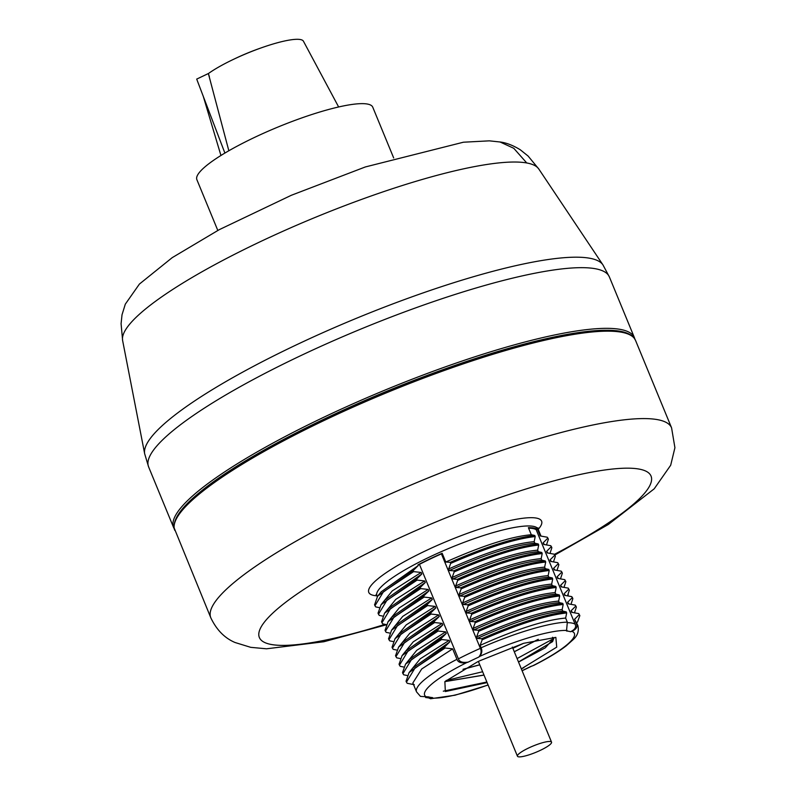 <?xml version="1.0" encoding="UTF-8"?>
<svg xmlns="http://www.w3.org/2000/svg" width="796" height="796" viewBox="0 0 796 796"><rect width="100%" height="100%" fill="white"/><g stroke="black" fill="none" stroke-linecap="round" stroke-linejoin="round"><path stroke-width="1.19" d="M518.495 661.973L552.593 641.626L553.817 638.312M521.34 668.869L556.732 647.128L555.837 637.367L523.539 643.327L479.859 660.74A60.118 11.224 157.6 0 0 477.301 661.973L444.865 681.615L445.342 691.535L487.112 682.62M518.524 662.063L545.27 647.835L553.837 638.352L552.573 637.268M514.296 651.795L538.315 639.337M538.066 639.397L514.266 651.715M483.978 675.018L444.904 681.585M479.749 664.75L463.262 669.197M523.818 667.715L521.32 668.829M486.863 682.013L443.302 691.177M553.867 638.452L517.082 658.561M482.625 671.744L446.148 680.49M523.678 643.277L512.853 648.292M468.247 662.103C462.725 662.988 459.441 661.904 458.397 658.849A85.968 16.049 -22.4 0 1 480.366 648.362L441.412 553.867L442.168 553.28L445.78 562.036L450.257 562.334L450.695 563.399L448.636 568.981C485.52 552.553 514.027 543.449 534.166 541.678L534.803 543.22C514.664 545.001 486.157 554.106 449.282 570.523L453.76 570.822L454.198 571.886L452.138 577.468C489.013 561.041 517.519 551.936 537.658 550.165L538.295 551.708C518.156 553.489 489.649 562.593 452.775 579.01L457.252 579.309L457.69 580.374L455.64 585.956C492.515 569.528 521.022 560.424 541.161 558.653L541.797 560.195C521.659 561.976 493.152 571.08 456.277 587.508L460.755 587.796L461.192 588.861L459.133 594.443C496.007 578.015 524.514 568.921 544.653 567.14L545.29 568.682C525.151 570.463 496.644 579.568 459.77 595.995L464.247 596.284L464.685 597.348L462.635 602.93C499.51 586.503 528.017 577.408 548.155 575.627L548.792 577.17C528.653 578.951 500.147 588.055 463.272 604.482L467.75 604.771L468.187 605.836L466.128 611.418C503.012 594.99 531.519 585.896 551.658 584.115L552.295 585.657C532.156 587.438 503.649 596.542 466.764 612.97L471.252 613.258L471.69 614.323L469.63 619.905C506.505 603.477 535.012 594.383 555.15 592.602L555.787 594.144C535.648 595.925 507.142 605.03 470.267 621.457L474.744 621.746L475.182 622.81L473.132 628.392C510.007 611.975 538.514 602.87 558.653 601.089L559.289 602.632C539.151 604.413 510.644 613.517 473.769 629.944L478.247 630.233L478.685 631.298L476.625 636.88C513.5 620.462 542.006 611.358 562.145 609.577L562.782 611.119C542.653 612.9 514.146 622.004 477.262 638.432L481.739 638.73L482.177 639.785L480.127 645.367L481.112 647.775C482.446 650.68 481.938 653.576 479.59 656.451L478.784 657.078A79.739 14.885 157.6 0 0 468.247 662.103L466.695 662.6C461.242 663.456 457.989 662.362 456.944 659.307L452.635 648.849L421.691 668.998L412.855 682.938L416.537 691.873L420.477 696.4L428.527 696.868A79.739 14.885 157.6 0 0 432.497 697.585L430.576 698.739L429.014 698.082M567.528 622.671A85.968 16.049 -22.4 0 1 575.1 624.173C576.503 627.119 574.971 629.636 570.483 631.726A79.739 14.885 157.6 0 0 566.513 631.009L567.329 622.154L565.648 618.064L566.692 612.93L566.255 611.875L562.782 611.119M570.483 631.726L571.916 631.337C576.334 629.258 577.846 626.741 576.433 623.805A87.222 16.288 -22.4 0 1 577.806 625.397C579.18 630.721 577.727 635.377 573.438 639.377L566.195 645.864C558.235 651.984 547.429 658.491 533.798 665.386L530.763 666.481A79.739 14.885 157.6 0 1 522.077 670.66M463.003 669.346L479.779 664.829M444.835 681.645L484.008 675.098M442.168 553.28A87.222 16.288 157.6 0 0 429.721 558.981A87.222 16.288 157.6 0 0 418 564.812L418.288 565.518L381.214 591.786M476.625 636.88L477.262 638.432M473.132 628.392L473.769 629.944M469.63 619.905L470.267 621.457M466.128 611.418L466.764 612.97M462.635 602.93L463.272 604.482M459.133 594.443L459.77 595.995M455.64 585.956L456.277 587.508M452.138 577.468L452.775 579.01M448.636 568.981L449.282 570.523M382.538 616.064L379.204 615.388L378.03 613.169L381.085 604.681L392.249 590.921L421.154 572.463L421.79 574.006L384.836 600.114M384.597 613.149L395.741 599.408L424.646 580.951L425.283 582.493L388.239 608.721M388.1 621.636L399.244 607.895L428.149 589.438L428.785 590.98L391.731 617.208M388.587 638.76L391.582 630.143L402.746 616.383L431.641 597.925L432.278 599.468L395.244 625.676M395.095 638.611L406.239 624.87L435.143 606.413L435.78 607.955L398.736 634.183M395.572 655.715L398.577 647.118L409.741 633.357L438.646 614.9L439.283 616.442L402.279 642.611M399.075 664.212L402.079 655.606L413.233 641.845L442.138 623.387L442.775 624.94L405.781 651.098M405.592 664.073L416.736 650.332L445.641 631.875L446.277 633.427L409.253 659.615M406.079 681.217L409.074 672.58L420.238 658.819L449.133 640.362L449.77 641.914L412.706 668.152M575.1 624.173L536.156 529.668L537.489 529.31L540.225 535.947L547.27 537.22L547.708 538.275L543.091 542.892L544.494 544.563M543.091 542.892L543.728 544.434L550.762 545.708L551.469 546.782M550.762 545.708L551.2 546.762L546.583 551.379L547.986 553.051M546.583 551.379L547.22 552.922L554.265 554.195L554.921 555.16L555.359 556.215L553.489 561.896M554.265 554.195L554.703 555.25L550.086 559.867L551.489 561.538M550.086 559.867L550.723 561.409L557.757 562.682L558.195 563.737L553.578 568.354L554.991 570.026M553.578 568.354L554.215 569.896L561.26 571.17L561.697 572.225L557.081 576.841L558.484 578.523M557.081 576.841L557.717 578.384L564.762 579.657L565.2 580.722L560.583 585.329L561.986 587.01M560.583 585.329L561.22 586.871L568.254 588.144L568.692 589.209L564.075 593.816L565.478 595.498M564.075 593.816L564.712 595.358L571.757 596.632L572.195 597.697L567.578 602.303L568.981 603.985M567.578 602.303L568.215 603.846L575.249 605.119L575.687 606.184L571.07 610.791L572.483 612.472M571.07 610.791L571.707 612.333L578.752 613.607L579.19 614.671L574.573 619.278L577.806 625.397M480.127 645.367C517.002 628.94 545.509 619.845 565.648 618.064M574.573 619.278L576.433 623.805M537.489 529.31A87.222 16.288 157.6 0 0 528.385 527.658L531.3 534.733C511.171 536.504 482.665 545.608 445.78 562.036M480.366 648.362C481.699 651.277 481.172 654.183 478.784 657.078M432.497 697.585L431.054 698.201L425.621 697.525M421.154 572.463L413.621 571.618L383.413 591.806L374.966 605.746L375.712 606.9L379.035 607.577M428.149 589.438L420.626 588.592L390.398 608.791L381.971 622.721L382.707 623.875L386.03 624.552M431.641 597.925L424.119 597.08L393.911 617.268L385.463 631.208L386.199 632.362L389.533 633.039M435.143 606.413L427.621 605.567L397.413 625.755L388.965 639.685L389.702 640.85L393.035 641.526M438.646 614.9L431.114 614.054L400.895 634.253L392.468 648.183L393.204 649.337L396.527 650.014M442.138 623.387L434.616 622.542L404.408 642.73L395.96 656.66L396.697 657.824L400.03 658.501M445.641 631.875L438.118 631.029L407.9 651.218L399.463 665.148L400.199 666.312L403.522 666.988M449.133 640.362L441.611 639.516L411.393 659.715L402.955 673.645L403.691 674.799L407.025 675.476M452.635 648.849L445.113 648.004L414.895 668.202L406.457 682.132L407.194 683.286L414.288 684.699M457.252 579.309C492.983 563.747 521.151 554.802 541.768 552.464L538.295 551.708M453.76 570.822C489.48 555.26 517.649 546.315 538.265 543.966L534.803 543.22M450.257 562.334C485.988 546.772 514.156 537.827 534.773 535.479L531.3 534.733M385.085 630.283L388.08 621.656L423.681 596.015L428.785 590.98M381.582 621.775L384.567 613.179L420.189 587.528L425.283 582.493M384.896 600.035L381.085 604.681L416.686 579.04L421.79 574.006M374.598 604.821L377.583 596.194L413.184 570.553L418.288 565.518M547.27 537.22L547.956 538.275M562.145 609.577L563.19 604.443L562.752 603.388L559.289 602.632M558.653 601.089L559.697 595.955L559.26 594.901L555.787 594.144M555.15 592.602L556.195 587.468L555.757 586.413L552.295 585.657M551.658 584.115L552.703 578.981L552.265 577.926L548.792 577.17M548.155 575.627L549.2 570.493L548.762 569.438L545.29 568.682M544.653 567.14L545.698 562.006L545.26 560.951L541.797 560.195M541.161 558.653L542.205 553.518L541.768 552.464M537.658 550.165L538.703 545.031L538.265 543.966M534.166 541.678L535.211 536.544L534.773 535.479M528.594 528.176A85.968 16.049 -22.4 0 1 536.156 529.668M457.69 580.374C493.42 564.812 521.589 555.857 542.205 553.518M454.198 571.886C489.918 556.324 518.087 547.369 538.703 545.031M450.695 563.399C486.426 547.837 514.594 538.882 535.211 536.544M424.119 597.08L423.681 596.015M420.626 588.592L420.189 587.528M378.468 614.223L386.916 600.293L417.124 580.105L416.686 579.04M413.621 571.618L413.184 570.553M554.703 555.25L555.359 556.215M551.2 546.762L551.857 547.728L549.996 553.409M547.708 538.275L548.364 539.24L546.494 544.922M424.646 580.951L417.124 580.105M458.397 658.849L419.442 564.354A85.968 16.049 -22.4 0 1 441.412 553.867M445.113 648.004L444.675 646.939L449.77 641.914M441.611 639.516L441.173 638.452L446.277 633.427M438.118 631.029L437.681 629.964L442.775 624.94M434.616 622.542L434.178 621.477L439.283 616.442M431.114 614.054L430.676 612.99L435.78 607.955M427.621 605.567L427.183 604.502L432.278 599.468M418 564.812L419.442 564.354M568.692 589.209L569.349 590.164L567.488 595.846M482.177 639.785C517.907 624.223 546.076 615.278 566.692 612.93M478.685 631.298C514.405 615.736 542.583 606.781 563.19 604.443M475.182 622.81C510.913 607.248 539.081 598.293 559.697 595.955M471.69 614.323C507.41 598.761 535.579 589.806 556.195 587.468M579.19 614.671L579.846 615.626L577.558 621.835M575.687 606.184L576.354 607.149L574.483 612.82M572.195 597.697L572.851 598.652L570.981 604.333M568.254 588.144L569.349 590.164M481.739 638.73C517.47 623.159 545.638 614.213 566.255 611.875M478.247 630.233C513.967 614.671 542.146 605.726 562.752 603.388M474.744 621.746C510.475 606.184 538.643 597.239 559.26 594.901M471.252 613.258C506.972 597.697 535.141 588.751 555.757 586.413M412.885 667.943L409.074 672.58L444.675 646.939M402.955 673.645L402.527 672.59L405.562 664.113L441.173 638.452M405.89 650.959L402.079 655.606L437.681 629.964M578.752 613.607L579.846 615.626M575.249 605.119L575.946 606.174M571.757 596.632L572.463 597.716M467.75 604.771C503.48 589.209 531.648 580.264 552.265 577.926M464.247 596.284C499.978 580.722 528.146 571.777 548.762 569.438M460.755 587.796C496.475 572.234 524.654 563.289 545.26 560.951M402.388 642.471L398.577 647.118L434.178 621.477M392.07 647.218L395.065 638.641L430.676 612.99M395.393 625.497L391.582 630.143L427.183 604.502M564.762 579.657L565.857 581.677L563.986 587.358M561.26 571.17L561.966 572.254M557.757 562.682L558.862 564.712L556.991 570.384M468.187 605.836C503.918 590.274 532.086 581.319 552.703 578.981M464.685 597.348C500.415 581.786 528.584 572.831 549.2 570.493M461.192 588.861C496.913 573.299 525.091 564.344 545.698 562.006M565.2 580.722L565.857 581.677M561.697 572.225L562.354 573.19L560.493 578.871M558.195 563.737L558.862 564.712M528.464 748.081A18.437 3.443 -22.4 0 1 551.538 742.151A18.437 3.443 -22.4 0 1 540.514 750.26A18.437 3.443 -22.4 0 1 517.44 756.2A18.437 3.443 -22.4 0 1 528.464 748.081M234.621 58.814A48.277 9.015 -22.4 0 1 260.819 48.019M228.84 150.772L208.373 73.57A56.168 10.487 -22.4 0 1 264.381 46.775A56.168 10.487 -22.4 0 1 303.435 41.213L338.638 106.972M208.373 73.57L209.368 76.764M224.89 153.071L196.702 79.103L208.164 73.63M217.805 230.442L196.881 179.677A95.112 17.761 -22.4 0 1 204.472 167.299A95.112 17.761 -22.4 0 1 300.102 118.524A95.112 17.761 -22.4 0 1 372.757 107.181L393.682 157.956M554.414 554.354A211.816 39.541 157.6 0 0 638.999 469.063A211.816 39.541 157.6 0 0 385.96 544.255A211.816 39.541 157.6 0 0 271.386 644.501A211.816 39.541 157.6 0 0 385.055 624.353M538.215 529.34A93.45 17.442 157.6 0 0 514.286 519.649A93.45 17.442 157.6 0 0 424.646 551.26A93.45 17.442 157.6 0 0 376.946 595.816M554.862 555.021L608.323 524.484L654.193 488.834L670.69 465.242L674.918 447.72L671.585 427.87A249.198 46.526 157.6 0 0 657.436 419.631A249.198 46.526 157.6 0 0 391.105 493.659A249.198 46.526 157.6 0 0 210.811 617.795C216.572 629.885 224.661 638.123 235.089 642.521L250.73 647.337L266.521 648.8L323.892 641.735L385.811 624.95M174.772 530.375A249.198 46.526 -22.4 0 1 355.076 406.239A249.198 46.526 -22.4 0 1 621.407 332.211A249.198 46.526 -22.4 0 1 635.556 340.449L634.233 338.151C630.92 333.962 624.631 331.464 615.368 330.648C603.07 329.504 586.224 330.907 564.822 334.847C523.708 342.638 474.933 357.255 418.487 378.697C330.579 412.089 242.064 457.849 201.438 490.963C186.224 503.221 173.22 516.435 174.085 527.788L210.811 617.795M176.055 519.48A247.636 46.238 -22.4 0 1 386.965 391.254A247.636 46.238 -22.4 0 1 626.969 333.624M431.949 698.132A80.983 15.124 157.6 0 0 488.067 684.938M466.695 662.6A80.983 15.124 157.6 0 0 427.094 697.256M567.06 630.462A80.983 15.124 157.6 0 0 479.59 656.451M532.315 665.993A80.983 15.124 157.6 0 0 571.916 631.337M537.977 527.857L538.166 529.211A87.222 16.288 157.6 0 0 429.014 557.28A87.222 16.288 157.6 0 0 376.886 595.677L377.264 596.592M481.112 647.775A87.222 16.288 -22.4 0 1 567.329 622.154M416.537 691.873A87.222 16.288 -22.4 0 1 456.944 659.307M568.324 594.672L567.379 595.826M499.988 141.957L513.778 148.295L526.763 162.971A225.228 42.049 -22.4 0 1 538.802 169.011A225.228 42.049 -22.4 0 1 538.802 169.021L528.096 156.036L520.276 149.767C513.151 145.419 506.505 142.832 500.346 142.016M500.385 142.026L489.351 140.842L463.411 142.215L365.344 166.951L291.316 195.289L219.248 229.666L172.225 257.635L139.409 284.072L125.3 304.171L122.017 314.798L121.082 323.683L122.624 340.549A225.228 42.049 -22.4 0 1 289.883 228.183A225.228 42.049 -22.4 0 1 526.763 162.971M634.87 339.076L634.392 337.623A249.198 46.526 157.6 0 0 620.243 329.385A249.198 46.526 157.6 0 0 353.912 403.413A249.198 46.526 157.6 0 0 173.608 527.539L148.603 466.874L144.673 453.78A248.014 46.307 -22.4 0 1 328.848 330.041A248.014 46.307 -22.4 0 1 589.687 258.232A248.014 46.307 -22.4 0 1 602.95 264.889L538.802 169.011M148.603 466.874A249.198 46.526 -22.4 0 1 328.907 342.738A249.198 46.526 -22.4 0 1 595.239 268.71A249.198 46.526 -22.4 0 1 609.388 276.958L602.95 264.889M522.116 670.769L531.549 666.232M376.886 595.677L376.07 594.592M538.166 529.211L540.991 536.076M488.107 685.038L454.964 695.226L430.576 698.739M388.08 621.656L391.901 617.009M384.567 613.179L388.388 608.542M377.583 596.194L381.393 591.557M385.463 631.198L385.035 630.143M381.971 622.721L381.533 621.666M374.976 605.736L374.538 604.681M551.419 546.673L551.857 547.738M547.917 538.176L548.354 539.24M577.657 621.716L576.742 622.82M406.457 682.132L406.02 681.077M399.463 665.148L399.025 664.093M575.916 606.084L576.354 607.149M572.414 597.597L572.851 598.652M405.562 664.113L409.373 659.466M395.065 638.641L398.886 634.004M395.96 656.66L395.522 655.606M392.468 648.183L392.03 647.128M388.965 639.685L388.528 638.631M561.916 572.135L562.354 573.19M671.585 427.87L635.556 340.449M551.538 742.151L512.345 647.058M517.44 756.2L478.386 661.446M122.624 340.549L144.673 453.78M173.608 527.539L174.294 528.912M634.392 337.623L609.388 276.958M203.279 96.376L220.94 155.489"/></g></svg>
